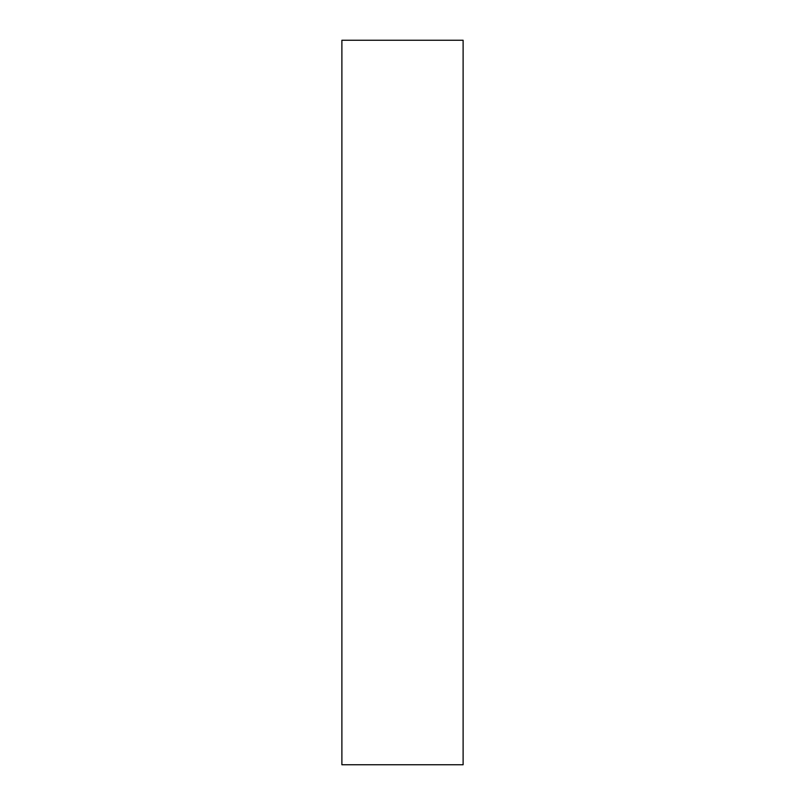 <?xml version="1.0" encoding="UTF-8"?>
<svg xmlns="http://www.w3.org/2000/svg" width="805" height="805" viewBox="0 0 805 805"><rect width="100%" height="100%" fill="white"/><g stroke="black" fill="none" stroke-linecap="round" stroke-linejoin="round"><path stroke-width="1.21" d="M463.117 40.25L341.884 40.25L341.884 764.75L463.117 764.75L463.117 40.25"/></g></svg>
